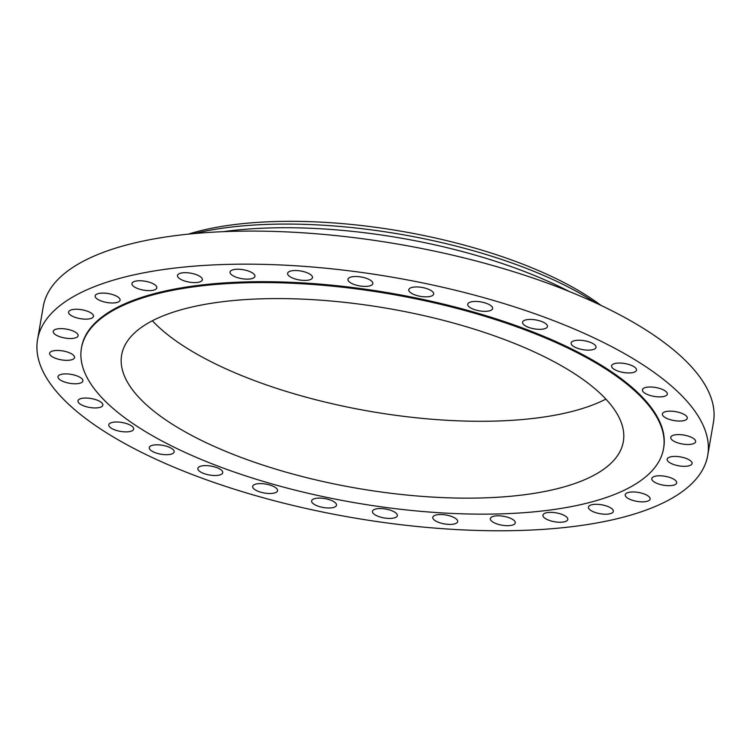<?xml version="1.0" encoding="UTF-8"?>
<svg xmlns="http://www.w3.org/2000/svg" width="751" height="751" viewBox="0 0 751 751"><rect width="100%" height="100%" fill="white"/><g stroke="black" fill="none" stroke-linecap="round" stroke-linejoin="round"><path stroke-width="1.13" d="M233.326 269.703A12.626 4.525 -170.2 0 0 230.041 272.04A12.626 4.525 -170.2 0 0 237.588 277.673A12.626 4.525 -170.2 0 0 251.651 278.677A12.626 4.525 -170.2 0 0 254.936 276.34A12.626 4.525 -170.2 0 0 247.389 270.707A12.626 4.525 -170.2 0 0 233.326 269.703M290.89 270.998A12.626 4.525 -170.2 0 0 287.605 273.326A12.626 4.525 -170.2 0 0 295.152 278.959A12.626 4.525 -170.2 0 0 309.205 279.963A12.626 4.525 -170.2 0 0 312.491 277.626A12.626 4.525 -170.2 0 0 304.953 271.993A12.626 4.525 -170.2 0 0 290.89 270.998M351.243 276.969A12.626 4.525 -170.2 0 0 347.957 279.306A12.626 4.525 -170.2 0 0 355.495 284.939A12.626 4.525 -170.2 0 0 369.558 285.943A12.626 4.525 -170.2 0 0 372.843 283.606A12.626 4.525 -170.2 0 0 365.296 277.973A12.626 4.525 -170.2 0 0 351.243 276.969M412.064 287.408A12.626 4.525 -170.2 0 0 408.779 289.745A12.626 4.525 -170.2 0 0 416.317 295.378A12.626 4.525 -170.2 0 0 430.379 296.382A12.626 4.525 -170.2 0 0 433.665 294.045A12.626 4.525 -170.2 0 0 426.117 288.412A12.626 4.525 -170.2 0 0 412.064 287.408M471.018 301.902A12.626 4.525 -170.2 0 0 467.732 304.239A12.626 4.525 -170.2 0 0 475.27 309.872A12.626 4.525 -170.2 0 0 489.333 310.876A12.626 4.525 -170.2 0 0 492.618 308.539A12.626 4.525 -170.2 0 0 485.08 302.906A12.626 4.525 -170.2 0 0 471.018 301.902M525.841 319.898A12.626 4.525 -170.2 0 0 522.555 322.235A12.626 4.525 -170.2 0 0 530.093 327.868A12.626 4.525 -170.2 0 0 544.156 328.872A12.626 4.525 -170.2 0 0 547.441 326.535A12.626 4.525 -170.2 0 0 539.894 320.902A12.626 4.525 -170.2 0 0 525.841 319.898M574.421 340.701A12.626 4.525 -170.2 0 0 571.135 343.038A12.626 4.525 -170.2 0 0 578.683 348.671A12.626 4.525 -170.2 0 0 592.736 349.675A12.626 4.525 -170.2 0 0 596.031 347.337A12.626 4.525 -170.2 0 0 588.484 341.705A12.626 4.525 -170.2 0 0 574.421 340.701M614.9 363.512A12.626 4.525 -170.2 0 0 611.614 365.85A12.626 4.525 -170.2 0 0 619.153 371.482A12.626 4.525 -170.2 0 0 633.215 372.487A12.626 4.525 -170.2 0 0 636.501 370.149A12.626 4.525 -170.2 0 0 628.962 364.517A12.626 4.525 -170.2 0 0 614.9 363.512M645.71 387.46A12.626 4.525 -170.2 0 0 642.424 389.797A12.626 4.525 -170.2 0 0 649.972 395.42A12.626 4.525 -170.2 0 0 664.034 396.425A12.626 4.525 -170.2 0 0 667.32 394.097A12.626 4.525 -170.2 0 0 659.772 388.464A12.626 4.525 -170.2 0 0 645.71 387.46M665.686 411.614A12.626 4.525 -170.2 0 0 662.391 413.951A12.626 4.525 -170.2 0 0 669.939 419.584A12.626 4.525 -170.2 0 0 684.001 420.588A12.626 4.525 -170.2 0 0 687.287 418.251A12.626 4.525 -170.2 0 0 679.739 412.618A12.626 4.525 -170.2 0 0 665.686 411.614M674.041 435.054A12.626 4.525 -170.2 0 0 670.756 437.392A12.626 4.525 -170.2 0 0 678.294 443.024A12.626 4.525 -170.2 0 0 692.356 444.029A12.626 4.525 -170.2 0 0 695.642 441.691A12.626 4.525 -170.2 0 0 688.094 436.059A12.626 4.525 -170.2 0 0 674.041 435.054M670.465 456.88A12.626 4.525 -170.2 0 0 667.17 459.218A12.626 4.525 -170.2 0 0 674.717 464.85A12.626 4.525 -170.2 0 0 688.78 465.855A12.626 4.525 -170.2 0 0 692.065 463.517A12.626 4.525 -170.2 0 0 684.518 457.885A12.626 4.525 -170.2 0 0 670.465 456.88M655.088 476.247A12.626 4.525 -170.2 0 0 651.793 478.584A12.626 4.525 -170.2 0 0 659.34 484.217A12.626 4.525 -170.2 0 0 673.403 485.221A12.626 4.525 -170.2 0 0 676.689 482.884A12.626 4.525 -170.2 0 0 669.141 477.251A12.626 4.525 -170.2 0 0 655.088 476.247M628.503 492.421A12.626 4.525 -170.2 0 0 625.217 494.759A12.626 4.525 -170.2 0 0 632.764 500.382A12.626 4.525 -170.2 0 0 646.818 501.386A12.626 4.525 -170.2 0 0 650.113 499.058A12.626 4.525 -170.2 0 0 642.565 493.426A12.626 4.525 -170.2 0 0 628.503 492.421M591.741 504.766A12.626 4.525 -170.2 0 0 588.446 507.103A12.626 4.525 -170.2 0 0 595.994 512.736A12.626 4.525 -170.2 0 0 610.056 513.74A12.626 4.525 -170.2 0 0 613.342 511.403A12.626 4.525 -170.2 0 0 605.794 505.77A12.626 4.525 -170.2 0 0 591.741 504.766M546.202 512.82A12.626 4.525 -170.2 0 0 542.917 515.158A12.626 4.525 -170.2 0 0 550.455 520.781A12.626 4.525 -170.2 0 0 564.517 521.785A12.626 4.525 -170.2 0 0 567.803 519.457A12.626 4.525 -170.2 0 0 560.255 513.825A12.626 4.525 -170.2 0 0 546.202 512.82M493.642 516.266A12.626 4.525 -170.2 0 0 490.356 518.603A12.626 4.525 -170.2 0 0 497.894 524.236A12.626 4.525 -170.2 0 0 511.957 525.24A12.626 4.525 -170.2 0 0 515.242 522.903A12.626 4.525 -170.2 0 0 507.704 517.27A12.626 4.525 -170.2 0 0 493.642 516.266M436.078 514.979A12.626 4.525 -170.2 0 0 432.792 517.308A12.626 4.525 -170.2 0 0 440.339 522.94A12.626 4.525 -170.2 0 0 454.393 523.945A12.626 4.525 -170.2 0 0 457.688 521.607A12.626 4.525 -170.2 0 0 450.14 515.984A12.626 4.525 -170.2 0 0 436.078 514.979M375.725 509A12.626 4.525 -170.2 0 0 372.44 511.328A12.626 4.525 -170.2 0 0 379.987 516.96A12.626 4.525 -170.2 0 0 394.05 517.965A12.626 4.525 -170.2 0 0 397.335 515.627A12.626 4.525 -170.2 0 0 389.788 510.004A12.626 4.525 -170.2 0 0 375.725 509M314.913 498.561A12.626 4.525 -170.2 0 0 311.618 500.898A12.626 4.525 -170.2 0 0 319.166 506.521A12.626 4.525 -170.2 0 0 333.228 507.526A12.626 4.525 -170.2 0 0 336.514 505.198A12.626 4.525 -170.2 0 0 328.966 499.565A12.626 4.525 -170.2 0 0 314.913 498.561M255.95 484.066A12.626 4.525 -170.2 0 0 252.665 486.404A12.626 4.525 -170.2 0 0 260.212 492.027A12.626 4.525 -170.2 0 0 274.275 493.032A12.626 4.525 -170.2 0 0 277.56 490.703A12.626 4.525 -170.2 0 0 270.013 485.071A12.626 4.525 -170.2 0 0 255.95 484.066M201.137 466.071A12.626 4.525 -170.2 0 0 197.842 468.408A12.626 4.525 -170.2 0 0 205.389 474.041A12.626 4.525 -170.2 0 0 219.452 475.045A12.626 4.525 -170.2 0 0 222.737 472.708A12.626 4.525 -170.2 0 0 215.19 467.075A12.626 4.525 -170.2 0 0 201.137 466.071M152.547 445.268A12.626 4.525 -170.2 0 0 149.261 447.605A12.626 4.525 -170.2 0 0 156.809 453.228A12.626 4.525 -170.2 0 0 170.862 454.233A12.626 4.525 -170.2 0 0 174.157 451.905A12.626 4.525 -170.2 0 0 166.609 446.272A12.626 4.525 -170.2 0 0 152.547 445.268M112.068 422.456A12.626 4.525 -170.2 0 0 108.782 424.794A12.626 4.525 -170.2 0 0 116.33 430.417A12.626 4.525 -170.2 0 0 130.392 431.421A12.626 4.525 -170.2 0 0 133.678 429.093A12.626 4.525 -170.2 0 0 126.13 423.461A12.626 4.525 -170.2 0 0 112.068 422.456M81.258 398.509A12.626 4.525 -170.2 0 0 77.973 400.846A12.626 4.525 -170.2 0 0 85.511 406.479A12.626 4.525 -170.2 0 0 99.573 407.483A12.626 4.525 -170.2 0 0 102.859 405.146A12.626 4.525 -170.2 0 0 95.321 399.513A12.626 4.525 -170.2 0 0 81.258 398.509M61.291 374.355A12.626 4.525 -170.2 0 0 57.996 376.692A12.626 4.525 -170.2 0 0 65.544 382.315A12.626 4.525 -170.2 0 0 79.606 383.32A12.626 4.525 -170.2 0 0 82.892 380.992A12.626 4.525 -170.2 0 0 75.344 375.359A12.626 4.525 -170.2 0 0 61.291 374.355M52.936 350.914A12.626 4.525 -170.2 0 0 49.641 353.242A12.626 4.525 -170.2 0 0 57.189 358.875A12.626 4.525 -170.2 0 0 71.251 359.879A12.626 4.525 -170.2 0 0 74.537 357.551A12.626 4.525 -170.2 0 0 66.989 351.919A12.626 4.525 -170.2 0 0 52.936 350.914M56.513 329.088A12.626 4.525 -170.2 0 0 53.218 331.426A12.626 4.525 -170.2 0 0 60.765 337.049A12.626 4.525 -170.2 0 0 74.828 338.053A12.626 4.525 -170.2 0 0 78.113 335.725A12.626 4.525 -170.2 0 0 70.566 330.093A12.626 4.525 -170.2 0 0 56.513 329.088M71.889 309.722A12.626 4.525 -170.2 0 0 68.594 312.05A12.626 4.525 -170.2 0 0 76.142 317.682A12.626 4.525 -170.2 0 0 90.204 318.687A12.626 4.525 -170.2 0 0 93.49 316.349A12.626 4.525 -170.2 0 0 85.943 310.726A12.626 4.525 -170.2 0 0 71.889 309.722M98.465 293.547A12.626 4.525 -170.2 0 0 95.18 295.885A12.626 4.525 -170.2 0 0 102.727 301.517A12.626 4.525 -170.2 0 0 116.781 302.522A12.626 4.525 -170.2 0 0 120.076 300.184A12.626 4.525 -170.2 0 0 112.528 294.552A12.626 4.525 -170.2 0 0 98.465 293.547M180.775 273.148A12.626 4.525 -170.2 0 0 177.48 275.486A12.626 4.525 -170.2 0 0 185.028 281.118A12.626 4.525 -170.2 0 0 199.09 282.123A12.626 4.525 -170.2 0 0 202.376 279.785A12.626 4.525 -170.2 0 0 194.828 274.153A12.626 4.525 -170.2 0 0 180.775 273.148M135.236 281.203A12.626 4.525 -170.2 0 0 131.941 283.54A12.626 4.525 -170.2 0 0 139.489 289.163A12.626 4.525 -170.2 0 0 153.551 290.168A12.626 4.525 -170.2 0 0 156.837 287.84A12.626 4.525 -170.2 0 0 149.289 282.207A12.626 4.525 -170.2 0 0 135.236 281.203M601.044 305.422A255.528 91.575 -170.2 0 0 200.489 230.754A255.528 91.575 -170.2 0 0 188.351 234.134M595.853 302.991A264.268 94.71 -170.2 0 0 194.058 233.589M568.948 291.36A264.268 94.71 -170.2 0 0 223.31 231.665M707.733 455.35L713.45 422.278A340.053 121.869 -170.2 0 0 510.305 270.689A340.053 121.869 -170.2 0 0 131.791 243.643A340.053 121.869 -170.2 0 0 43.267 306.521L37.55 339.593A340.053 121.869 -170.2 0 0 240.695 491.182A340.053 121.869 -170.2 0 0 619.209 518.218A340.053 121.869 -170.2 0 0 707.733 455.35A340.053 121.869 -170.2 0 0 504.597 303.761A340.053 121.869 -170.2 0 0 126.074 276.715A340.053 121.869 -170.2 0 0 37.55 339.593M663.546 448.638L663.696 447.746A295.359 105.844 -170.2 0 0 487.249 316.077A295.359 105.844 -170.2 0 0 158.48 292.59A295.359 105.844 -170.2 0 0 81.587 347.197L81.437 348.089A295.359 105.844 -170.2 0 0 257.884 479.758A295.359 105.844 -170.2 0 0 586.653 503.245A295.359 105.844 -170.2 0 0 663.546 448.638A295.359 105.844 -170.2 0 0 487.099 316.969A295.359 105.844 -170.2 0 0 158.33 293.481A295.359 105.844 -170.2 0 0 81.437 348.089M187.919 307.976A254.561 91.228 -170.2 0 0 121.643 355.035A254.561 91.228 -170.2 0 0 273.721 468.511A254.561 91.228 -170.2 0 0 557.064 488.751A254.561 91.228 -170.2 0 0 623.33 441.691A254.561 91.228 -170.2 0 0 471.262 328.215A254.561 91.228 -170.2 0 0 187.919 307.976M152.369 320.761A254.561 91.228 -170.2 0 0 570.338 411.886A254.561 91.228 -170.2 0 0 605.888 399.1"/></g></svg>
